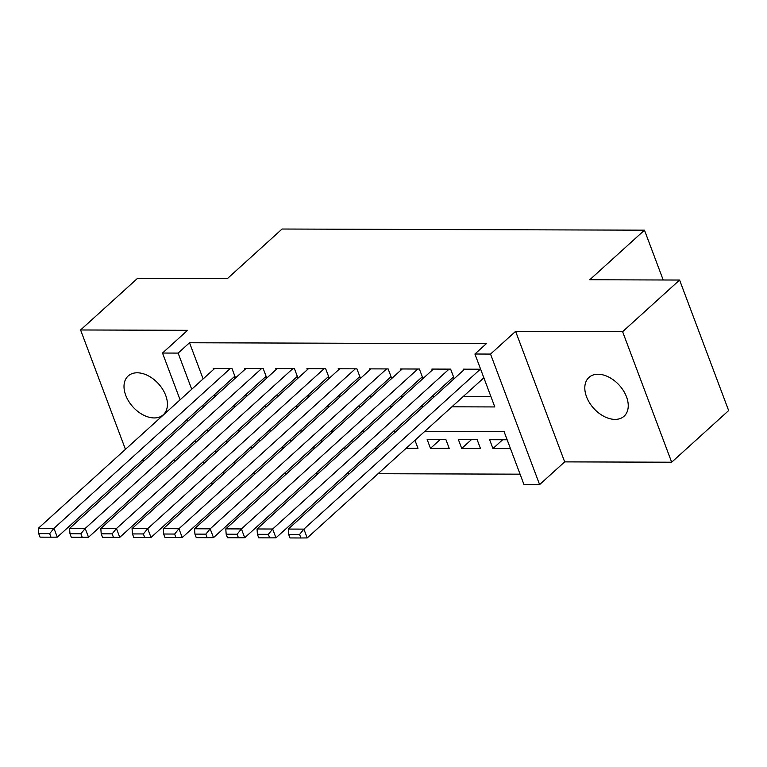 <?xml version="1.0" encoding="UTF-8"?>
<svg xmlns="http://www.w3.org/2000/svg" width="767" height="767" viewBox="0 0 767 767"><rect width="100%" height="100%" fill="white"/><g stroke="black" fill="none" stroke-linecap="round" stroke-linejoin="round"><path stroke-width="1.15" d="M154.205 417.938A26.164 17.229 -132.2 0 0 163.294 414.746A26.164 17.229 -132.2 0 0 162.719 389.396A26.164 17.229 -132.2 0 0 137.235 372.791A26.164 17.229 -132.2 0 0 128.156 375.983A26.164 17.229 -132.2 0 0 128.722 401.333A26.164 17.229 -132.2 0 0 154.205 417.938M615.009 419.396A26.164 17.229 -132.2 0 0 624.098 416.203A26.164 17.229 -132.2 0 0 623.523 390.844A26.164 17.229 -132.2 0 0 598.039 374.238A26.164 17.229 -132.2 0 0 588.951 377.431A26.164 17.229 -132.2 0 0 589.526 402.79A26.164 17.229 -132.2 0 0 615.009 419.396M213.082 483.565L211.567 483.565L211.289 482.807M141.809 460.536L144.426 460.545M173.045 460.641L175.672 460.641M180.092 399.808L162.508 353.041L187.579 330.309L80.583 329.973L137.561 278.325L227.377 278.613L282.074 229.026L644.472 230.177L589.775 279.754L679.591 280.041L728.65 410.566L671.671 462.213L622.612 331.689L515.606 331.344L490.535 354.076L539.604 484.6L523.976 484.552L504.092 431.629L424.774 431.38M515.606 331.344L564.675 461.878L671.671 462.213M564.675 461.878L539.604 484.6M253.091 473.325L255.718 473.335M284.336 473.431L286.954 473.431M315.573 473.527L318.2 473.536M346.818 473.623L349.436 473.632M378.054 473.718L520.074 474.169M80.583 329.973L125.443 449.337M679.591 280.041L622.612 331.689M233.695 377.249L235.258 377.259L231.941 368.438L213.197 368.381L213.6 369.435M264.931 377.345L266.494 377.354L263.186 368.534L244.433 368.476L244.836 369.531M296.177 377.45L297.74 377.45L294.423 368.63L275.679 368.572L276.082 369.636M327.413 377.546L328.976 377.546L325.668 368.735L306.915 368.668L307.318 369.732M358.659 377.642L360.222 377.652L356.904 368.831L338.161 368.774L338.563 369.828M389.895 377.748L391.458 377.748L388.15 368.927L369.397 368.869L369.799 369.934M421.141 377.843L422.703 377.843L419.386 369.023L400.642 368.965L401.045 370.03M452.377 377.939L453.939 377.949L450.632 369.128L431.879 369.071L432.281 370.125M502.644 439.759L492.96 448.542L510.467 448.599M471.398 439.664L461.715 448.436L480.458 448.503L477.151 439.683L458.407 439.625L461.715 448.436M440.162 439.568L430.479 448.34L449.222 448.398L445.905 439.587L427.161 439.52L430.479 448.34M406.146 448.264L417.977 448.302L414.966 440.277M374.9 448.168L377.527 448.177M343.664 448.072L346.281 448.072M312.418 447.966L315.045 447.976M281.182 447.87L283.8 447.88M226.351 440.737L227.022 442.511M234.319 461.926L234.99 463.709M507.15 439.779L489.643 439.721L492.96 448.542M383.721 440.172L384.392 441.955M352.484 440.076L353.146 441.85M321.239 439.98L321.91 441.754M290.003 439.875L290.664 441.658M258.757 439.779L259.428 441.562M249.937 447.775L252.564 447.784M451.888 406.807L494.811 406.941L474.917 354.018L486.316 343.693L189.526 342.753L203.121 378.927M213.36 395.686L215.978 395.695M244.596 395.782L247.214 395.791M275.842 395.877L278.459 395.887M307.078 395.983L309.695 395.993M338.324 396.079L340.941 396.088M369.56 396.175L372.177 396.184M400.805 396.28L403.423 396.28M432.042 396.376L434.659 396.386M463.287 396.472L490.909 396.558M480.631 369.224L463.124 369.167L463.527 370.221M663.196 279.984L644.472 230.177M162.508 353.041L178.126 353.088L191.721 389.262M189.526 342.753L178.126 353.088M474.917 354.018L490.535 354.076M203.993 463.393L203.322 461.609M196.026 442.195L195.355 440.421M188.059 421.006L187.388 419.223M208.71 430.699L207.301 430.699L207.656 431.648M214.961 451.063L215.623 452.846M222.929 472.261L223.59 474.035M396.155 431.294L393.529 431.284M364.91 431.198L362.292 431.188M333.674 431.092L331.047 431.083M302.428 430.996L299.811 430.987M271.192 430.901L268.565 430.891M239.946 430.795L237.329 430.786M201.961 406.011L204.578 406.021M233.206 406.117L235.824 406.117M264.442 406.213L267.06 406.222M295.688 406.309L298.305 406.318M326.924 406.405L329.542 406.414M358.17 406.51L360.787 406.52M389.406 406.606L392.023 406.615M420.652 406.702L423.269 406.711M480.305 369.224L303.895 529.115L307.212 537.935L483.862 377.824M464.687 369.167L288.277 529.067L303.895 529.115L299.59 534.446L288.651 534.407L289.974 537.935L300.913 537.974L299.59 534.446M307.212 537.935L300.913 537.974M288.651 534.407L288.277 529.067M449.069 369.119L272.659 529.019L275.976 537.84L453.546 376.885M433.441 369.071L257.031 528.971L272.659 529.019L268.345 534.34L257.415 534.311L258.738 537.84L269.668 537.868L268.345 534.34M275.976 537.84L269.668 537.868M257.415 534.311L257.031 528.971M417.823 369.023L241.413 528.923L244.731 537.744L422.301 376.789M402.205 368.975L225.795 528.875L241.413 528.923L237.108 534.244L226.169 534.216L227.492 537.744L238.432 537.772L237.108 534.244M244.731 537.744L238.432 537.772M226.169 534.216L225.795 528.875M386.587 368.927L210.177 528.827L213.494 537.638L391.065 376.693M370.96 368.879L194.55 528.77L210.177 528.827L205.863 534.148L194.933 534.11L196.256 537.638L207.186 537.677L205.863 534.148M213.494 537.638L207.186 537.677M194.933 534.11L194.55 528.77M355.342 368.822L178.932 528.722L182.249 537.542L359.819 376.587M339.723 368.774L163.313 528.674L178.932 528.722L174.627 534.053L163.687 534.014L165.01 537.542L175.95 537.581L174.627 534.053M182.249 537.542L175.95 537.581M163.687 534.014L163.313 528.674M324.105 368.726L147.695 528.626L151.013 537.446L328.583 376.492M308.478 368.678L132.068 528.578L147.695 528.626L143.381 533.947L132.451 533.918L133.774 537.446L144.704 537.475L143.381 533.947M151.013 537.446L144.704 537.475M132.451 533.918L132.068 528.578M292.86 368.63L116.45 528.53L119.767 537.351L297.337 376.396M277.242 368.582L100.832 528.482L116.45 528.53L112.145 533.851L101.206 533.813L102.529 537.341L113.468 537.379L112.145 533.851M119.767 537.351L113.468 537.379M101.206 533.813L100.832 528.482M261.624 368.534L85.214 528.425L88.531 537.245L266.101 376.29M245.996 368.476L69.586 528.377L85.214 528.425L80.899 533.755L69.97 533.717L71.293 537.245L82.222 537.284L80.899 533.755M88.531 537.245L82.222 537.284M69.97 533.717L69.586 528.377M230.378 368.428L53.968 528.329L57.285 537.149L234.855 376.194M214.76 368.381L38.35 528.281L53.968 528.329L49.663 533.65L38.724 533.621L40.047 537.149L50.986 537.178L49.663 533.65M57.285 537.149L50.986 537.178M38.724 533.621L38.35 528.281"/></g></svg>
